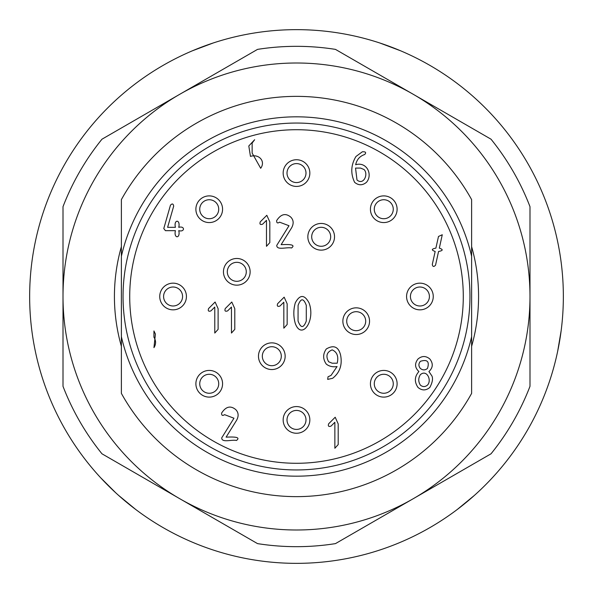 <?xml version="1.0" encoding="UTF-8"?>
<svg xmlns="http://www.w3.org/2000/svg" width="593" height="593" viewBox="0 0 593 593"><rect width="100%" height="100%" fill="white"/><g stroke="black" fill="none" stroke-linecap="round" stroke-linejoin="round"><path stroke-width="0.89" d="M335.468 543.618A250.172 250.172 0 0 1 257.532 543.618L101.974 453.801A250.172 250.172 0 0 1 63.006 386.317L63.006 206.683A250.172 250.172 0 0 1 101.974 139.199L257.532 49.382A250.172 250.172 0 0 1 335.468 49.382L491.026 139.199A250.172 250.172 0 0 1 529.994 206.683L529.994 386.317A250.172 250.172 0 0 1 491.026 453.801L335.468 543.618M529.994 296.5A233.494 233.494 0 0 1 179.753 498.713A233.494 233.494 0 0 1 179.753 94.287A233.494 233.494 0 0 1 529.994 296.5M471.62 246.658A182.073 182.073 0 0 1 471.62 346.342M121.38 346.342A182.073 182.073 0 0 1 121.38 246.658M237.585 36.232L234.109 37.048M213.324 42.941L192.532 50.739L213.324 42.941M379.676 42.941L400.468 50.739L379.676 42.941M358.884 37.04L355.415 36.232M551.357 375.614L552.387 372.196M561.148 330.686L557.672 351.249M474.496 495.311L457.351 509.417L474.496 495.311M490.003 480.248L492.442 477.654M100.558 477.654L115.805 492.865M118.504 495.311L135.649 509.417L118.518 495.325M40.613 372.204L41.643 375.614M563.35 296.5A266.85 266.85 0 0 1 296.5 563.35A266.85 266.85 0 0 1 29.65 296.5A266.85 266.85 0 0 1 296.5 29.65A266.85 266.85 0 0 1 563.35 296.5M355.541 168.078L356.993 179.968C363.427 185.609 368.713 174.283 364.08 169.531L360.544 168.078L355.541 168.078M427.471 368.431C429.666 361.508 427.294 359.136 420.37 361.33C418.436 363.717 418.436 366.081 420.37 368.431C422.735 370.366 425.107 370.366 427.471 368.431M427.471 385.109C432.082 380.424 426.782 369.016 420.37 374.672C418.213 378.171 418.213 381.655 420.37 385.109C422.735 387.044 425.107 387.044 427.471 385.109M306.292 305.373C303.564 297.982 300.829 297.99 298.079 305.395L298.049 320.983C300.799 328.366 303.542 328.366 306.292 320.983L306.292 305.373M337.195 363.212C338.759 356.467 337.091 352.02 332.191 349.87C326.721 352.086 325.535 356.052 328.641 361.76L332.191 363.212L337.195 363.212M334.86 448.271L334.86 422.275L331.02 426.115C328.626 426.945 327.84 426.159 328.67 423.765L335.193 417.242L338.195 423.899L338.195 444.58L334.86 448.271M221.597 413.106C221.545 415.508 222.531 416.019 224.554 414.655L233.953 418.213L221.723 437.849C221.619 443.134 231.937 439.317 236.459 440.473C242.092 436.255 230.128 437.041 226.103 437.137L236.607 420.259C238.875 416.041 238.571 412.469 235.688 409.555C230.544 405.345 225.844 406.524 221.597 413.106M231.455 333.051L231.455 307.055L227.616 310.895C225.221 311.725 224.436 310.94 225.266 308.545L231.789 302.022L234.791 308.679L234.791 329.36L231.455 333.051M432.29 264.434L435.166 251.469C431.193 250.076 431.43 248.964 435.877 248.133L438.501 236.459L442.267 234.746L439.331 248.133C443.349 249.534 443.097 250.646 438.561 251.469L435.551 265.16C433.817 267.065 432.727 266.82 432.29 264.434M362.36 151.778C365.681 151.608 366.467 152.52 364.71 154.506C359.81 156.144 356.793 159.554 355.667 164.743C366.874 161.355 373.034 174.831 366.444 182.333C362.493 185.565 358.557 185.565 354.629 182.34C350.448 173.556 350.893 164.936 355.97 156.478L362.36 151.778M165.41 230.662L163.787 228.542L170.458 205.193C172.2 203.325 173.282 203.644 173.69 206.142L167.611 227.327L175.417 227.327C173.497 219.195 180.672 219.195 178.752 227.327C185.023 225.614 185.023 232.382 178.752 230.662C180.672 238.801 173.497 238.801 175.417 230.662L165.41 230.662M283.825 328.188L283.825 302.193L279.985 306.032C277.591 306.863 276.805 306.077 277.635 303.683L284.158 297.16L287.16 303.816L287.16 324.497L283.825 328.188M153.935 337.202L153.95 330.953L155.403 334.067L153.95 347.631C156.115 344.185 156.107 340.708 153.935 337.202M429.821 387.459C425.885 390.705 421.957 390.705 418.021 387.459C414.203 381.803 414.507 376.496 418.917 371.552C414.796 367.704 414.5 363.509 418.021 358.98C421.957 355.733 425.885 355.733 429.821 358.98C433.342 363.509 433.046 367.704 428.924 371.552L431.956 376.021C433.127 378.734 432.416 382.544 429.821 387.459M214.777 333.051L214.777 307.055L210.938 310.895C208.543 311.725 207.758 310.94 208.588 308.545L215.111 302.022L218.113 308.679L218.113 329.36L214.777 333.051M276.635 220.626C280.882 214.043 285.581 212.857 290.726 217.068C293.609 219.988 293.913 223.554 291.645 227.779L281.141 244.657C285.166 244.553 297.13 243.767 291.497 247.993C286.975 246.829 276.657 250.646 276.761 245.369L288.999 225.733L279.592 222.167C277.568 223.539 276.583 223.02 276.635 220.626M250.468 156.404L248.801 145.982L254.642 139.726L252.136 143.061L252.136 153.068L260.69 168.293C265.909 161.163 258.741 153.594 250.468 156.404M266.479 246.325L266.479 220.329L262.64 224.169C260.245 224.999 259.46 224.213 260.29 221.819L266.813 215.296L269.815 221.952L269.815 242.633L266.479 246.325M309.042 302.867C315.847 320.88 301.541 340.604 295.299 323.519C293.342 316.625 293.342 309.731 295.299 302.838C299.88 294.38 304.461 294.387 309.042 302.867M332.621 378.297L327.692 379.387L328.018 376.785L331.057 375.391L337.069 366.548C332.843 367.23 329.248 366.415 326.291 364.109C322.785 359.084 322.785 354.036 326.291 348.973C333.659 344.696 338.41 346.653 340.53 354.829C342.539 364.739 339.9 372.56 332.621 378.297M129.719 296.5A166.781 166.781 0 0 0 379.891 440.94A166.781 166.781 0 0 0 379.891 152.06A166.781 166.781 0 0 0 129.719 296.5M123.047 296.5A173.452 173.452 0 0 1 383.226 146.286A173.452 173.452 0 0 1 383.226 446.714A173.452 173.452 0 0 1 123.047 296.5M121.38 256.309L121.38 199.611A200.137 200.137 0 0 1 471.62 199.611L471.62 256.309A179.672 179.672 0 0 0 121.38 256.309L121.38 336.691A179.672 179.672 0 0 0 471.62 336.691L471.62 393.389A200.137 200.137 0 0 1 121.38 393.389L121.38 336.691M471.62 256.309L471.62 336.691M173.082 305.988A9.488 9.488 0 0 0 181.302 291.756A9.488 9.488 0 0 0 164.861 291.756A9.488 9.488 0 0 0 173.082 305.988M173.082 309.842A13.342 13.342 0 0 1 159.739 296.5A13.342 13.342 0 0 1 173.082 283.157A13.342 13.342 0 0 1 186.424 296.5A13.342 13.342 0 0 1 173.082 309.842M210.878 393.115A9.488 9.488 0 0 0 216.504 377.667A9.488 9.488 0 0 0 200.315 380.521A9.488 9.488 0 0 0 210.878 393.115M211.545 396.91A13.342 13.342 0 0 1 195.89 383.767A13.342 13.342 0 0 1 208.454 370.447A13.342 13.342 0 0 1 222.486 382.218A13.342 13.342 0 0 1 211.545 396.91M204.481 217.453A9.488 9.488 0 0 0 218.721 209.233A9.488 9.488 0 0 0 204.481 201.012A9.488 9.488 0 0 0 204.481 217.453M202.561 220.789A13.342 13.342 0 0 1 211.545 196.09A13.342 13.342 0 0 1 221.767 213.791A13.342 13.342 0 0 1 202.561 220.789M230.692 279.088A9.488 9.488 0 0 0 246.139 273.462A9.488 9.488 0 0 0 233.546 262.899A9.488 9.488 0 0 0 230.692 279.088M228.216 282.038A13.342 13.342 0 0 1 239.869 258.837A13.342 13.342 0 0 1 248.719 277.806A13.342 13.342 0 0 1 228.216 282.038M280.734 359.454A9.488 9.488 0 0 0 270.171 346.861A9.488 9.488 0 0 0 264.545 362.308A9.488 9.488 0 0 0 280.734 359.454M284.351 360.774A13.342 13.342 0 0 1 258.474 356.208A13.342 13.342 0 0 1 274.136 343.065A13.342 13.342 0 0 1 284.351 360.774M305.417 423.165A9.488 9.488 0 0 0 294.854 410.571A9.488 9.488 0 0 0 289.228 426.019A9.488 9.488 0 0 0 305.417 423.165M309.035 424.484A13.342 13.342 0 0 1 283.157 419.918A13.342 13.342 0 0 1 298.82 406.776A13.342 13.342 0 0 1 309.035 424.484M287.012 173.082A9.488 9.488 0 0 0 301.244 181.302A9.488 9.488 0 0 0 301.244 164.861A9.488 9.488 0 0 0 287.012 173.082M283.157 173.082A13.342 13.342 0 0 1 303.171 161.526A13.342 13.342 0 0 1 303.171 184.638A13.342 13.342 0 0 1 283.157 173.082M311.696 236.792A9.488 9.488 0 0 0 325.928 245.013A9.488 9.488 0 0 0 325.928 228.572A9.488 9.488 0 0 0 311.696 236.792M307.841 236.792A13.342 13.342 0 0 1 327.855 225.236A13.342 13.342 0 0 1 327.855 248.348A13.342 13.342 0 0 1 307.841 236.792M359.454 312.266A9.488 9.488 0 0 0 346.861 322.829A9.488 9.488 0 0 0 362.308 328.455A9.488 9.488 0 0 0 359.454 312.266M360.774 308.649A13.342 13.342 0 0 1 354.658 334.437A13.342 13.342 0 0 1 342.865 321.184A13.342 13.342 0 0 1 360.774 308.649M388.519 375.547A9.488 9.488 0 0 0 374.279 383.767A9.488 9.488 0 0 0 388.519 391.988A9.488 9.488 0 0 0 388.519 375.547M390.439 372.211A13.342 13.342 0 0 1 390.439 395.323A13.342 13.342 0 0 1 370.425 383.767A13.342 13.342 0 0 1 390.439 372.211M375.547 204.481A9.488 9.488 0 0 0 383.767 218.721A9.488 9.488 0 0 0 391.988 204.481A9.488 9.488 0 0 0 375.547 204.481M372.211 202.561A13.342 13.342 0 0 1 393.989 200.656A13.342 13.342 0 0 1 388.333 221.767A13.342 13.342 0 0 1 372.211 202.561M419.918 287.012A9.488 9.488 0 0 0 411.698 301.244A9.488 9.488 0 0 0 428.139 301.244A9.488 9.488 0 0 0 419.918 287.012M419.918 283.157A13.342 13.342 0 0 1 433.261 296.5A13.342 13.342 0 0 1 419.918 309.842A13.342 13.342 0 0 1 406.576 296.5A13.342 13.342 0 0 1 419.918 283.157"/></g></svg>
